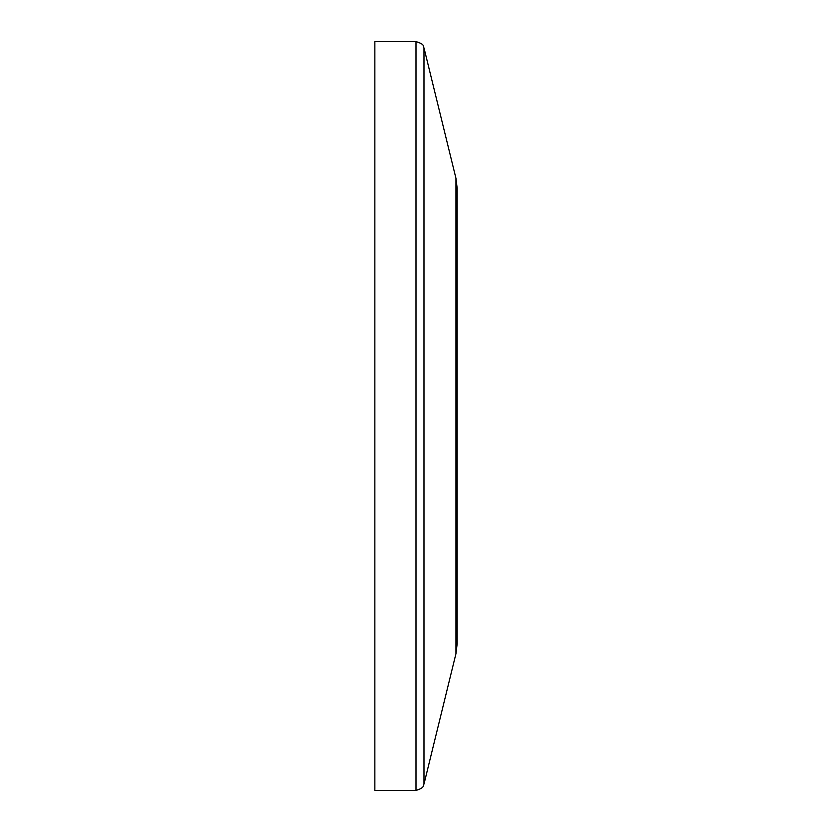 <?xml version="1.0" encoding="UTF-8"?>
<svg xmlns="http://www.w3.org/2000/svg" width="832" height="832" viewBox="0 0 832 832"><rect width="100%" height="100%" fill="white"/><g stroke="black" fill="none" stroke-linecap="round" stroke-linejoin="round"><path stroke-width="1.25" d="M455.957 178.339L455.957 653.661L457.142 643.874L457.142 188.126L455.957 178.339L423.987 47.871C422.323 46.207 425.984 44.678 416 41.6L374.858 41.6L374.858 790.4L416 790.4L416 41.6M455.957 653.661L423.987 784.129L423.987 47.871M423.987 784.129C422.926 785.117 425.391 787.706 416 790.4"/></g></svg>
